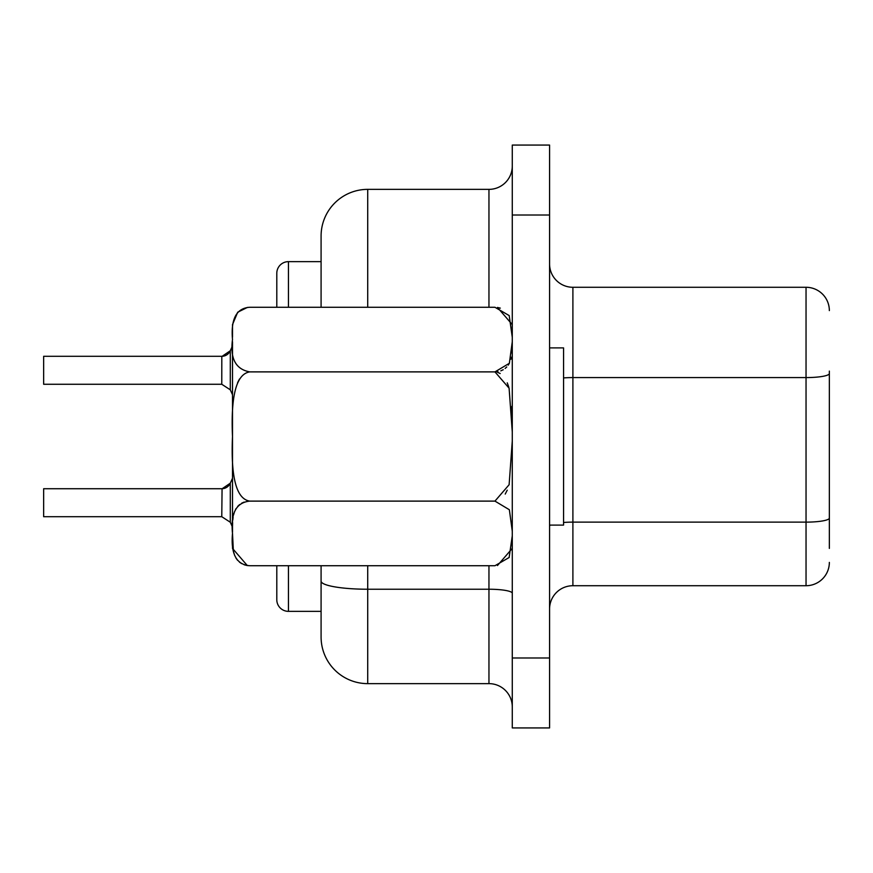 <?xml version="1.0" encoding="UTF-8"?>
<svg xmlns="http://www.w3.org/2000/svg" width="873" height="873" viewBox="0 0 873 873"><rect width="100%" height="100%" fill="white"/><g stroke="black" fill="none" stroke-linecap="round" stroke-linejoin="round"><path stroke-width="1.31" d="M829.35 371.112L829.35 548.408M829.35 373.535A23.309 4.049 180 0 1 806.041 377.583L806.041 585.718A23.309 23.309 0 0 0 829.35 562.398A23.309 23.309 0 0 1 806.041 585.718L572.895 585.718A23.309 23.309 0 0 0 549.575 609.027M806.041 287.282A23.309 23.309 0 0 1 829.35 310.602A23.309 23.309 0 0 0 806.041 287.282L572.895 287.282A23.309 23.309 0 0 1 549.575 263.973A23.309 23.309 0 0 0 572.895 287.282L572.895 377.583L806.041 377.583L806.041 287.282A23.309 23.309 0 0 1 829.35 310.602M549.575 215.009L549.575 727.929L512.276 727.929L512.276 145.071L549.575 145.071L549.575 215.009L512.276 215.009M367.719 307.274L367.719 189.365L488.956 189.365A23.309 23.309 0 0 0 512.276 166.056A23.309 23.309 0 0 1 488.956 189.365A23.309 23.309 0 0 0 512.276 166.056M367.719 683.635L367.719 589.231A46.629 8.097 180 0 1 321.089 581.134L321.089 637.006A46.629 46.629 0 0 0 367.719 683.635L488.956 683.635A23.309 23.309 0 0 1 512.276 706.944M505.227 494.074L507.235 490.179M512.222 419.062L511.807 406.349M508.806 387.165L507.246 382.832M500.196 373.524L497.392 372.236M512.276 341.736L509.352 363.288L494.958 371.887L497.959 371.625M500.818 370.85L503.219 369.737M505.129 368.439L506.766 366.955M508.239 365.121L509.483 363.015M510.923 359.24L511.403 357.177M511.971 353.129L512.113 351.001M249.591 307.274L494.958 307.274L509.199 315.589L512.276 337.305M512.276 324.592L497.457 307.46L500.316 308.136M232.502 531.264L232.502 436.5C230.69 395.414 236.463 373.873 249.809 371.887L494.958 371.887L509.101 388.19L512.276 431.971M512.276 441.007L509.123 484.722L494.958 501.113L509.363 509.745L512.276 531.242M512.276 535.815L509.145 557.509L494.958 565.726L249.809 565.726L276.796 565.726L276.796 599.696L276.796 565.726M549.575 525.099L563.565 525.099L563.565 347.901L549.575 347.901M232.502 529.256L232.502 532.126L232.502 529.256M233.386 551.158L232.502 533.414C230.658 553.951 236.43 564.711 249.809 565.726L247.299 565.54L232.502 548.408L232.502 535.76M232.502 431.96L232.502 436.467L232.502 431.96M249.809 371.887C235.743 369.366 229.97 358.596 232.502 339.586C230.712 318.885 236.485 308.125 249.809 307.274L247.299 307.46M246.884 565.475L244.145 564.766M241.657 563.631L239.453 562.136M237.565 560.28L235.983 558.109M234.662 555.468L233.397 551.19M232.502 533.414C230.483 513.248 236.256 502.477 249.809 501.113L246.819 501.375M244.102 502.095L241.668 503.197M239.693 504.518L237.729 506.351M236.059 508.599L235.524 509.526M234.553 511.622L233.582 514.808M233.124 517.165L232.775 520.133M232.622 522.654L232.534 525.622M239.497 379.002L237.587 382.701M494.958 501.113L249.809 501.113C236.463 499.149 230.701 477.607 232.502 436.5L232.502 437.559M321.089 235.994L321.089 307.274L321.089 235.994A46.629 46.629 0 0 1 367.719 189.365A46.629 46.629 0 0 0 321.089 235.994M321.089 581.134L321.089 565.726M232.502 337.153L232.502 324.592L237.707 312.207L247.343 307.46L237.707 312.207L232.502 324.592M232.502 341.758L232.502 432.004M288.45 307.274L288.45 261.638A11.655 11.655 0 0 0 276.796 273.304L276.796 307.274L276.796 273.304A11.655 11.655 0 0 1 288.45 261.638L321.089 261.638L321.089 259.314M232.502 477.607L232.502 381.195M222.157 356.293L230.297 350.76L232.502 345.806L230.297 350.76A9.33 9.319 -0 0 1 221.818 356.315L221.775 384.273L43.65 384.273L43.65 356.293L222.255 356.293M222.069 488.727L221.775 516.707L43.65 516.707L43.65 488.727L222.255 488.727M230.297 350.76L230.297 389.816L232.502 394.771M222.157 488.727L230.297 483.195L232.502 478.24M221.775 516.707L230.297 522.24L230.297 483.195A9.33 9.319 -0 0 1 221.818 488.738M230.297 522.24L232.502 527.194M321.089 611.362L288.45 611.362A11.655 11.655 0 0 1 276.796 599.696M563.565 377.922A23.309 4.049 180 0 1 572.895 377.583L572.895 522.13L806.041 522.13A23.309 4.049 0 0 0 829.35 518.082M563.565 522.469A23.309 4.049 180 0 1 572.895 522.13L572.895 585.718M549.575 526.179A23.309 4.049 180 0 1 550.437 525.099M549.575 657.991L512.276 657.991M488.956 307.274L488.956 189.365M488.956 565.726L488.956 589.231A23.309 4.049 180 0 1 512.276 593.28M488.956 683.635L488.956 589.231L367.719 589.231L367.719 565.726M288.45 611.362L288.45 565.726M497.457 565.54L512.276 548.408M221.775 384.273L230.297 389.816"/></g></svg>
